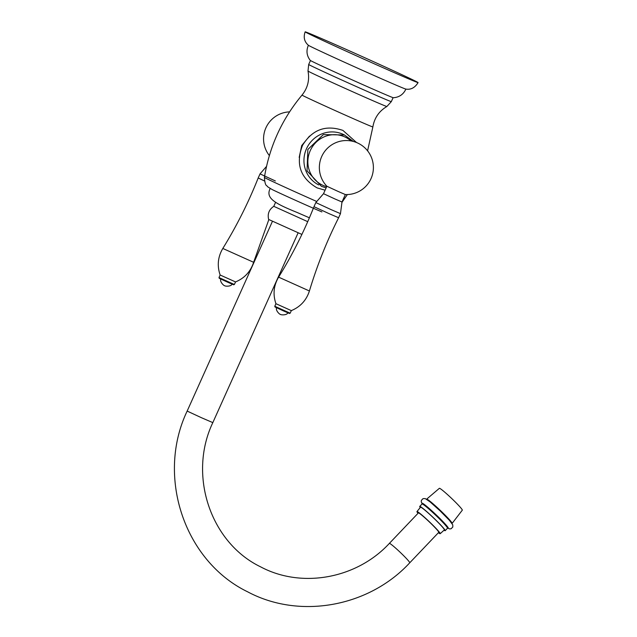 <?xml version="1.0" encoding="UTF-8"?>
<svg xmlns="http://www.w3.org/2000/svg" width="637" height="637" viewBox="0 0 637 637"><rect width="100%" height="100%" fill="white"/><g stroke="black" fill="none" stroke-linecap="round" stroke-linejoin="round"><path stroke-width="0.96" d="M305.155 31.85C303.26 37.296 304.351 41.779 308.435 45.315A53.46 0.725 24.2 0 0 368.99 73.255A53.46 0.725 -155.8 0 0 405.825 89.084C410.817 89.921 414.902 87.763 418.071 82.603A61.9 0.836 -155.8 0 1 375.32 64.273A61.9 0.836 24.2 0 1 305.155 31.85A61.9 0.836 24.2 0 1 347.906 50.172A61.9 0.836 -155.8 0 1 418.071 82.603M405.904 89.076C403.396 94.419 399.216 97.31 393.363 97.732A45.585 0.613 -155.8 0 1 361.904 84.227A45.585 0.613 24.2 0 1 310.243 60.372C306.676 55.722 306.055 50.673 308.388 45.251M321.916 211.914A29.573 0.398 -155.8 0 1 303.714 203.991A29.573 0.398 24.2 0 1 272.286 189.611L267.851 186.944C266.815 184.881 265.183 187.302 264.395 177.444L264.395 177.444A39.39 0.533 24.2 0 0 309.049 198.075A39.39 0.533 24.2 0 0 316.756 201.491M299.191 157.403L301.731 145.555L309.494 136.111M266.529 166.384L260.039 173.877L275.351 180.956M260.039 173.877L258.192 177.986L264.466 180.98M253.622 262.293C250.596 271.609 244.568 278.154 235.539 281.928L220.139 275.009C216.97 265.748 217.862 256.894 222.823 248.454L253.622 262.293L268.838 219.582M218.985 277.573L219.271 278.321L228.197 282.446L233.644 284.779L234.384 284.492L218.985 277.573L220.139 275.009M338.351 191.546L326.869 186.243A27.009 27.009 0 0 1 357.357 142.879A27.009 27.009 0 0 1 345.334 194.548L338.351 191.546M326.861 186.243L323.516 193.688L335.006 198.991L341.997 201.993L345.342 194.548M341.997 201.993L340.469 213.642L331.136 209.645L315.825 202.566L323.524 193.688M315.825 202.566L313.985 206.675L329.289 213.745L338.621 217.743L340.469 213.642M275.932 303.698L291.332 310.617L290.177 313.189L274.778 306.27L275.932 303.698C272.763 294.437 273.655 285.583 278.608 277.143L309.407 290.982C317.003 265.717 326.741 241.304 338.621 217.743M290.177 313.189L289.429 313.468L283.991 311.135L275.057 307.01L274.778 306.27M307.719 221.668L273.783 206.332C269.045 209.525 267.333 213.905 268.655 219.454L301.882 234.424M418.859 513.024A14.07 1.019 43.6 0 1 430.501 523.057A14.07 1.019 43.6 0 1 438.774 532.325L409.742 562.805A14.07 1.019 43.6 0 0 401.477 553.537A14.07 1.019 43.6 0 0 389.828 543.504A14.07 1.019 43.6 0 0 389.366 543.401L418.39 512.92A14.07 1.019 43.6 0 1 418.859 513.024M418.007 513.318A16.036 1.163 43.6 0 1 416.964 511.567A16.036 1.163 43.6 0 1 432.133 524.45A16.036 1.163 -136.4 0 1 440.191 533.687L444.371 529.912A16.458 1.194 -136.4 0 0 436.098 520.429A16.458 1.194 43.6 0 0 420.531 507.211L416.964 511.567M438.383 532.723A16.036 1.163 -136.4 0 0 440.191 533.687M420.245 507.554A17.589 1.274 43.6 0 1 419.719 506.431A17.589 1.274 43.6 0 1 436.345 520.556A17.589 1.274 -136.4 0 1 445.183 530.685L447.508 528.24A17.589 1.274 -136.4 0 0 438.67 518.12A17.589 1.274 43.6 0 0 422.044 503.986L419.719 506.431M444.037 530.215A17.589 1.274 -136.4 0 0 445.183 530.685M426.647 499.153L439.371 488.316A15.837 1.147 43.6 0 1 454.348 501.056A15.837 1.147 -136.4 0 1 462.311 510.165L452.119 523.407A17.589 1.274 -136.4 0 0 443.272 513.287A17.589 1.274 43.6 0 0 426.647 499.153L426.352 499.257M391.325 101.617L386.874 106.498A43.236 0.581 -155.8 0 1 357.015 93.695A43.236 0.581 24.2 0 1 307.997 71.049L308.69 64.472A45.299 0.613 24.2 0 0 360.04 88.209A45.299 0.613 -155.8 0 0 391.325 101.617L393.101 97.668M307.997 71.049C309.717 79.983 307.719 88.002 302.018 95.096A38.833 0.526 24.2 0 0 346.042 115.44A38.833 0.526 -155.8 0 0 372.86 126.938C374.381 117.956 379.047 111.141 386.874 106.498M318.731 184.937A28.1 27.208 -62.8 0 1 306.739 148.198A28.1 27.208 -62.8 0 1 342.857 134.208A28.1 27.208 117.2 0 1 344.434 134.972L323.301 134.606L307.854 149.472L307.034 170.859L321.39 186.307L326.12 187.899M326.685 186.649A26.563 25.727 117.2 0 1 322.887 185.311A26.563 25.727 -62.8 0 1 310.267 150.611A26.563 25.727 -62.8 0 1 344.665 136.851A26.563 25.727 117.2 0 1 351.035 140.952M298.1 232.863L212.822 422.618L201.523 417.745L187.159 411.08L272.437 221.326M447.508 528.24L447.493 527.946A18.123 1.314 -136.4 0 0 439.18 517.77A18.123 1.314 43.6 0 0 426.296 506.017A18.123 1.314 43.6 0 0 422.315 503.986L422.044 503.986M308.69 64.472L310.466 60.531M372.86 126.938L367.581 150.842M347.38 194.548L341.942 202.415M302.018 95.096C281.984 119.119 269.443 146.574 264.395 177.444M289.572 111.873A27.009 27.009 0 0 0 269.363 155.587M258.192 177.986C248.462 202.51 236.669 226 222.823 248.454M234.384 284.492L235.539 281.928M232.099 284.086C231.048 286.841 224.71 286.276 224.678 285.695C224.232 286.085 219.518 281.896 220.808 279.014M356.545 142.537L342.897 130.394C325.706 124.605 312.257 129.582 302.543 145.324C295.425 163.884 300.282 178.073 317.107 187.891L325.093 190.192M344.426 134.964L353.4 141.478M313.985 206.675C304.255 231.199 292.463 254.689 278.608 277.143M309.407 290.982C306.389 300.298 300.361 306.843 291.324 310.617M287.892 312.775C286.833 315.53 280.503 314.965 280.471 314.383C280.017 314.774 275.303 310.593 276.601 307.703M309.391 217.806L297.073 212.447C274.913 203.474 265.263 198.147 270.192 188.504M275.487 202.534L273.775 206.332M212.822 422.618C187.819 475.075 210.417 542.613 260.557 566.819C301.5 588.723 356.569 578.858 389.366 543.401M409.742 562.805C368.895 607.037 299.573 619.57 247.689 591.845C184.212 561.109 156.001 476.293 187.159 411.08M447.676 528.129L449.77 528.933L451.139 528.734L452.819 526.982L452.78 524.888L449.356 520.254L440.008 510.77L430.071 501.868L425.182 498.572L423.04 498.628L421.368 500.395L421.24 501.773L422.14 503.819"/></g></svg>
